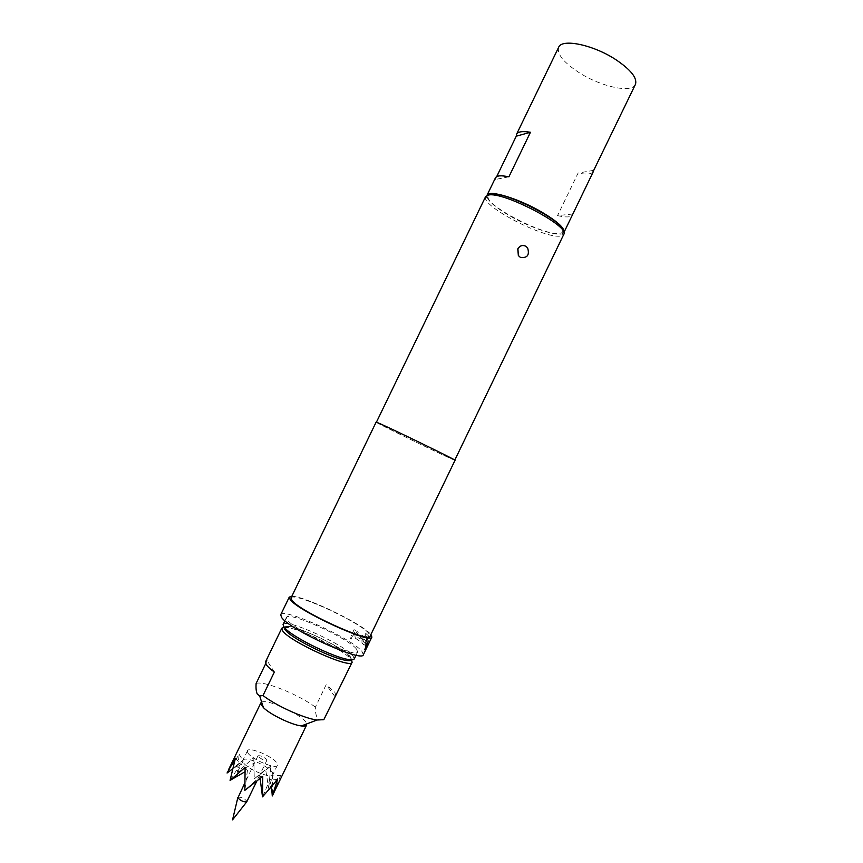 <?xml version="1.0" encoding="UTF-8"?>
<svg xmlns="http://www.w3.org/2000/svg" width="863" height="863" viewBox="0 0 863 863"><rect width="100%" height="100%" fill="white"/><g stroke="black" fill="none" stroke-linecap="round" stroke-linejoin="round"><path stroke-width="0.65" stroke-dasharray="4.32 3.24" d="M350.141 637.498L351.025 639.224L351.824 638.566L350.928 636.851L350.141 637.498M350.033 637.477L350.917 639.192L351.716 638.534L350.82 636.818L350.033 637.477M365.481 643.938L368.62 635.934L365.642 633.313L364.769 635.125L367.606 637.617L364.963 643.162L362.708 641.133L363.776 638.825L365.815 640.616L366.699 638.793L364.671 636.991L363.075 638.059L361.845 640.594L361.813 642.935L364.186 645.125L365.653 644.014L368.911 636.473L365.793 633.366L364.92 635.19L367.746 637.843L365.092 643.226L362.87 641.026L363.927 638.879L365.977 640.68L366.861 638.857L364.262 637.013L361.996 640.648L361.964 642.989L364.348 645.19L365.653 644.014M258.015 756.279L257.972 755.794C260.755 755.438 263.733 756.722 266.894 759.634L266.947 760.13C264.143 760.486 261.165 759.203 258.015 756.279M237.886 797.336C240.766 796.786 243.754 798.048 246.84 801.123L246.872 801.673M350.076 656.732L348.307 654.952C338.544 645.729 303.15 628.62 289.86 626.7C284.833 625.902 283.247 626.862 285.114 629.58C288.825 634.834 308.425 646.441 326.3 653.841C345.707 661.403 353.625 662.374 350.076 656.732M283.938 627.304L287.573 627.574C301.597 629.58 338.76 647.541 349.051 657.293L351.424 659.828M335.934 695.751L334.887 692.353L326.171 684.693L315.351 707.11C315.275 711.835 315.934 715.416 317.325 717.854C318.889 719.925 321.058 720.529 323.819 719.677M256.128 683.453C263.69 680.432 298.469 694.435 315.351 707.11M265.718 663.636L267.152 660.67L265.577 661.738M261.662 702.137C267.099 698.566 301.77 714.553 306.117 722.601L306.624 724.974M272.632 772.957L272.827 774.694C271.565 779.537 245.211 768.178 243.032 761.824L242.902 760.238L244.035 759.397C249.127 757.304 270.346 767.369 272.632 772.957M247.616 752.331C249.871 758.555 276.192 769.947 277.401 765.244L277.185 763.539C274.477 757.218 248.857 746.182 247.476 750.778L247.616 752.331M230.065 780.368L240.583 763.96L232.352 769.073M260.108 778.48L259.828 776.743L244.844 790.346L247.444 770.465L244.963 771.77M271.543 787.034L270.259 778.998L262.503 796.851M244.035 759.397L227.055 773.011L239.191 754.251L237.163 772.461L253.798 757.595L254.251 778.825L270.809 766.193L268.717 788.469L280.68 775.254L272.568 775.966L272.287 795.966M356.376 648.89C347.358 637.617 288.048 610.842 286.473 617.444L287.239 619.774C293.83 630.26 357.131 659.008 357.67 651.856L356.376 648.89M354.262 658.911L353.01 655.869C344.1 644.37 284.747 617.66 283.064 624.488M284.682 629.397C274.423 616.301 340.648 644.186 350.497 656.905L351.651 659.828M520.346 257.368C527.142 258.296 529.548 255.135 527.584 247.886L525.75 246.192M485.589 196.667L485.394 197.756C484.553 207.756 543.766 238.166 559.882 236.149L563.744 234.445M452.212 459.17L454.779 460.162C457.746 460.799 388.706 427.228 378.134 422.902L376.387 422.266C374.693 422.223 438.889 453.463 452.212 459.17M563.021 230.885L562.137 232.676L559.159 233.528C543.766 235.545 487.066 206.408 487.983 196.829L489.084 194.855M376.128 422.136C374.423 422.104 439.03 453.539 452.449 459.289L455.038 460.281M291.025 597.94C292.514 591.306 358.091 621.112 368.555 633.054L370.119 636.182M369.17 642.212L368.253 640.831L365.319 646.322L365.675 646.819L367.681 642.687L368.274 644.014L366.257 648.555L369.17 642.212L368.544 640.788M291.823 596.301C304.003 595.858 360.615 622.924 370.216 633.766L370.917 634.542M280.723 614.736C282.654 607.131 351.133 638.037 361.813 651.177L363.355 654.683M495.481 177.789L495.308 179.482L496.7 176.602M563.83 232.654C561.004 237.951 531.878 228.695 509.85 215.89C494.359 206.807 486.721 200 486.937 195.48M635.427 84.423C631.748 93.528 600.972 86.753 579.116 72.643C563.625 62.503 556.797 54.056 558.641 47.303M572.622 214.024L557.541 215.61C565.999 217.573 570.95 217.357 572.396 214.973M593.722 170.313L578.07 173.096L557.541 215.61M592.762 172.32C590.465 174.315 585.567 174.574 578.07 173.096M508.9 176.829L495.308 179.482M356.991 631.446L354.963 635.643L355.319 638.102L359.235 640.842L360.961 639.85L363.01 635.621L362.018 634.888L359.968 638.933L356.354 636.398L358.242 632.266L356.872 631.403L354.963 635.643M354.154 629.645L351.317 635.524L352.676 636.376L355.513 630.497L354.046 629.623L351.317 635.524M274.348 672.083L267.152 660.67M280.68 775.254L273.517 793.507M270.809 766.193L265.621 769.526L268.717 788.469L272.568 775.966M253.798 757.595L254.251 778.825L265.621 769.526M239.191 754.251L243.204 761.09L237.163 772.461L253.549 763.41M236.43 765.643L243.204 761.09M235.405 758.232L240.583 763.96M245.114 767.412L247.444 770.465M262.751 776.355L259.828 776.743M277.53 779.559L270.259 778.998M334.952 696.614L326.171 684.693M351.209 635.492L352.676 636.376M352.557 636.344L355.513 630.497M355.405 630.465L354.046 629.623M354.844 635.61L355.319 638.102M355.189 638.059L359.094 640.799L360.82 639.796L362.859 635.556L361.877 634.834L359.882 638.89L356.225 636.365L358.242 632.266M358.123 632.223L356.872 631.403M368.372 640.713L367.39 642.04M367.217 641.964L365.146 646.247L365.502 646.743L367.509 642.611L368.102 643.927L366.085 648.469L368.339 644.24M368.167 644.154L368.997 642.137M368.728 643L366.753 647.077L368.9 643.086M365.545 647.735L366.851 647.304M364.65 649.591L367.002 643.582L367.703 643.604M257.972 755.794L244.79 783.054M289.86 626.7L287.573 627.574M348.307 654.952L349.051 657.293M277.401 765.244L272.827 774.694M272.784 773.291L272.697 778.059M286.473 617.444L284.887 620.734M562.137 232.676L563.01 235.286M487.983 196.829L485.394 197.756M357.67 651.856L356.074 655.146M247.476 750.778L242.902 760.238M266.947 760.13L256.807 781.112"/><path stroke-width="1.29" d="M256.807 781.112L246.732 801.846C243.56 802.051 240.615 800.724 237.908 797.865L244.79 783.054M351.424 659.828L352.126 662.223C351.414 669.645 288.868 641.349 282.514 630.637L281.802 628.221L283.938 627.304M281.802 628.221L265.577 661.738L266.149 664.445C267.433 666.484 270.173 669.03 274.348 672.083L262.999 695.546L259.677 695.912L257.271 694.046C256.171 691.684 255.782 688.156 256.128 683.453L265.718 663.636M271.543 787.034L272.287 795.966L306.624 724.974C306.095 725.988 304.337 726.312 301.349 725.945C291.716 724.931 270.162 714.521 263.398 707.595L260.766 703.712M260.885 702.86L261.662 702.137M244.963 771.77L230.065 780.368L235.405 758.232L227.055 773.011L232.352 769.073M272.287 795.966L277.53 779.559L262.503 796.851L262.751 776.355L244.844 790.346L245.114 767.412L230.065 780.368M262.503 796.851L260.108 778.48M520.346 257.368L518.383 255.556L517.919 248.889C519.86 245.675 522.482 244.768 525.75 246.192C522.428 244.779 519.763 245.675 517.757 248.889L518.35 255.556L520.346 257.368C527.315 258.285 529.742 255.124 527.617 247.875L525.75 246.192M284.887 620.734L283.064 624.488L283.798 626.894L286.408 629.602C296.624 639.17 334.337 657.401 348.177 659.472C351.726 660.087 353.754 659.904 354.262 658.911L356.074 655.146M454.812 460.087L563.744 234.445C570.788 226.635 502.978 191.068 488.404 195.081L485.589 196.667L376.419 422.201M489.084 194.855L490.885 194.251C503.981 190.583 565.049 221.651 563.021 230.885M455.038 460.281C458.037 460.939 388.512 427.131 377.875 422.773L376.128 422.136L291.025 597.94L291.931 600.324C299.418 611.263 369.903 643.496 370.119 636.182L455.038 460.281M369.073 642.838L365.988 649.127L364.725 649.699L367.163 643.669L365.696 647.822L366.851 647.304L369.073 642.838M370.917 634.542L371.877 637.045C371.673 644.704 297.929 610.982 290.195 599.58L289.256 597.11L291.823 596.301M371.877 637.045L363.355 654.683C362.827 663.043 288.976 629.483 281.575 617.39L280.723 614.736L289.256 597.11M496.7 176.602L516.268 136.181L516.559 134.25C517.962 131.629 522.59 130.971 530.454 132.276L508.9 176.829C501.176 175.232 496.7 175.545 495.481 177.789L487.045 195.221C488.566 189.407 518.728 198.522 541.921 212.19C557.606 221.575 564.952 228.317 563.971 232.417L563.83 232.654M516.559 134.25L558.641 47.303C561.716 38.296 593.118 44.714 615.675 59.547C630.907 69.806 637.487 78.102 635.427 84.423L592.762 172.32M563.971 232.417L593.431 171.403M530.454 132.276L516.268 136.181M351.651 659.828C351.133 660.767 349.202 660.939 345.836 660.357C332.643 658.415 296.883 641.123 287.163 631.996L284.682 629.397M352.126 662.223L323.819 719.677L317.034 720.012C304.272 718.501 276.387 705.902 262.999 695.546M366.613 647.498L365.988 649.127M367.465 643.636L365.696 647.822M365.815 649.041L364.65 649.591M246.732 801.846L232.546 819.85L237.843 797.541M260.637 703.367L228.609 769.569M345.836 660.357L348.177 659.472M287.163 631.996L286.408 629.602M301.349 725.945L317.034 720.012M263.398 707.595L259.677 695.912"/></g></svg>

